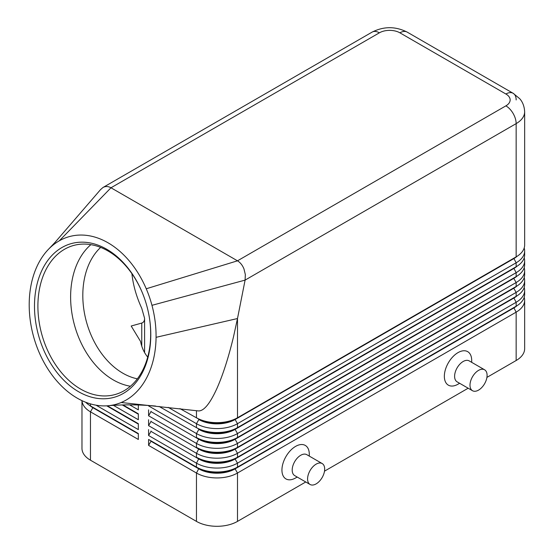 <?xml version="1.0" encoding="UTF-8"?>
<svg xmlns="http://www.w3.org/2000/svg" width="554" height="554" viewBox="0 0 554 554"><rect width="100%" height="100%" fill="white"/><g stroke="black" fill="none" stroke-linecap="round" stroke-linejoin="round"><path stroke-width="0.83" d="M100.655 247.403A72.532 51.016 -105.6 0 0 84.319 312.414A72.532 51.016 -105.6 0 0 122.85 373.202A72.532 51.016 -105.6 0 0 137.35 378.832M92.823 407.273A25.629 14.799 0 0 0 92.857 407.294L90.468 405.909A29.016 16.752 180 0 1 85.655 402.239M81.971 400.646L81.971 448.352A29.016 16.752 0 0 0 90.468 460.201L90.468 411.837L138.334 439.467L138.334 433.547L90.468 405.909L90.468 403.887M513.793 307.581A25.629 14.799 180 0 1 513.759 307.602L235.097 468.49A25.629 14.799 180 0 1 216.974 472.825A25.629 14.799 180 0 1 198.851 468.49L148.59 439.467L148.59 445.395L196.462 473.026A29.016 16.752 0 0 0 216.974 477.936A29.016 16.752 0 0 0 237.493 473.026L516.155 312.144A29.016 16.752 0 0 0 524.652 300.303L524.652 348.667A29.016 16.752 0 0 1 516.155 360.509L486.918 377.392M148.59 445.395L150.986 441.247L198.851 468.885A25.629 14.799 0 0 0 216.974 473.22A25.629 14.799 0 0 0 235.097 468.885L237.493 467.105A29.016 16.752 180 0 1 216.974 472.015A29.016 16.752 180 0 1 196.462 467.105L148.59 439.467M516.993 295.843A25.629 14.799 0 0 1 513.759 298.128L235.097 459.017A25.629 14.799 0 0 1 216.974 463.345A25.629 14.799 0 0 1 198.851 459.017L150.986 431.379L148.59 435.52L196.462 463.158L196.462 467.105L198.851 468.49L196.462 473.026L196.462 521.397A29.016 16.752 0 0 0 216.974 526.3A29.016 16.752 0 0 0 237.493 521.397L237.493 473.026L235.097 468.885L513.759 307.996A25.629 14.799 0 0 0 516.993 305.718M237.493 427.626A29.016 16.752 180 0 1 216.974 432.529A29.016 16.752 180 0 1 196.462 427.626L198.851 429.011A25.629 14.799 180 0 0 216.974 433.339A25.629 14.799 180 0 0 235.097 429.011L237.493 427.626L237.493 423.678L516.155 262.79A29.016 16.752 0 0 0 524.652 250.948L524.652 254.895A29.016 16.752 180 0 1 516.155 266.744L237.493 427.626M168.201 407.363L196.462 423.678A29.016 16.752 0 0 0 216.974 428.581A29.016 16.752 0 0 0 237.493 423.678L235.097 419.53L513.759 258.649A25.629 14.799 0 0 0 516.993 256.363M59.313 240.796A87.04 61.217 -105.6 0 0 50.871 246.966A87.04 61.217 -105.6 0 0 48.828 248.933A87.04 61.217 -105.6 0 0 36.232 268.136A87.04 61.217 -105.6 0 0 40.781 356.084A87.04 61.217 -105.6 0 0 107.566 405.784A87.04 61.217 -105.6 0 0 121.194 402.509A87.04 61.217 -105.6 0 0 156.069 337.324A87.04 61.217 -105.6 0 0 151.962 305.323A87.04 61.217 -105.6 0 0 146.242 288.772A87.04 61.217 -105.6 0 0 59.313 240.796L110.98 187.778L379.386 32.818A14.508 8.372 -120 0 0 372.136 32.097L102.954 187.508C105.482 186.123 108.155 186.213 110.98 187.778L237.735 260.962C240.429 262.672 242.507 265.324 243.968 268.919L245.332 274.542L245.097 280.109L516.155 123.618A29.016 16.752 0 0 0 524.652 111.776L524.652 245.027A29.016 16.752 180 0 1 516.155 256.869L237.493 417.758A29.016 16.752 180 0 1 216.974 422.66A29.016 16.752 180 0 1 196.462 417.758L198.851 419.136A25.629 14.799 180 0 0 216.974 423.471A25.629 14.799 180 0 0 235.097 419.136L237.493 417.758L237.493 318.536L233.497 336.839C228.511 357.531 223.006 374.691 216.974 388.312C209.938 403.811 203.706 411.345 198.27 410.909L198.11 410.888M237.493 437.494A29.016 16.752 180 0 1 216.974 442.404A29.016 16.752 180 0 1 196.462 437.494L198.851 438.879A25.629 14.799 180 0 0 216.974 443.214A25.629 14.799 180 0 0 235.097 438.879L237.493 437.494L237.493 433.547L516.155 272.665A29.016 16.752 0 0 0 524.652 260.816L524.652 264.77A29.016 16.752 180 0 1 516.155 276.612L237.493 437.494M148.846 405.473L148.59 405.909L196.462 433.547A29.016 16.752 0 0 0 216.974 438.456A29.016 16.752 0 0 0 237.493 433.547L235.097 429.405L513.759 268.517A25.629 14.799 0 0 0 516.993 266.239M237.493 447.369A29.016 16.752 180 0 1 216.974 452.272A29.016 16.752 180 0 1 196.462 447.369L198.851 448.747A25.629 14.799 180 0 0 216.974 453.082A25.629 14.799 180 0 0 235.097 448.747L237.493 447.369L237.493 443.422L516.155 282.533A29.016 16.752 0 0 0 524.652 270.691L524.652 274.639A29.016 16.752 180 0 1 516.155 286.48L237.493 447.369M513.793 277.969A25.629 14.799 180 0 1 513.759 277.99L235.097 439.274A25.629 14.799 0 0 1 216.974 443.609A25.629 14.799 0 0 1 198.851 439.274L150.986 411.636L148.59 415.784L196.462 443.422A29.016 16.752 0 0 0 216.974 448.325A29.016 16.752 0 0 0 237.493 443.422L235.097 439.274L513.759 278.385A25.629 14.799 0 0 0 516.993 276.107M237.493 457.237A29.016 16.752 180 0 1 216.974 462.14A29.016 16.752 180 0 1 196.462 457.237L198.851 458.622A25.629 14.799 180 0 0 216.974 462.95A25.629 14.799 180 0 0 235.097 458.622L237.493 457.237L237.493 453.29L516.155 292.401A29.016 16.752 0 0 0 524.652 280.559L524.652 284.507A29.016 16.752 180 0 1 516.155 296.355L237.493 457.237M513.793 287.845A25.629 14.799 180 0 1 513.759 287.865L235.097 449.142A25.629 14.799 0 0 1 216.974 453.477A25.629 14.799 0 0 1 198.851 449.142L150.986 421.504L148.59 425.652L196.462 453.29A29.016 16.752 0 0 0 216.974 458.193A29.016 16.752 0 0 0 237.493 453.29L235.097 449.142L513.759 288.26A25.629 14.799 0 0 0 516.993 285.975M198.851 458.622L196.462 463.158A29.016 16.752 0 0 0 216.974 468.068A29.016 16.752 0 0 0 237.493 463.158L516.155 302.276A29.016 16.752 0 0 0 524.652 290.428L524.652 294.382A29.016 16.752 180 0 1 516.155 306.224L237.493 467.105L237.493 463.158L235.097 459.017L516.155 296.355L516.155 292.401L513.759 288.26L516.155 286.48L516.155 282.533L513.759 278.385L516.155 276.612L516.155 272.665L513.759 268.122L235.097 429.405A25.629 14.799 0 0 1 216.974 433.734A25.629 14.799 0 0 1 198.851 429.405L196.462 433.547L196.462 437.494M379.386 32.818A14.508 8.372 180 0 1 399.898 32.818L505.892 94.007A14.508 8.372 180 0 1 505.892 105.856A14.508 8.372 60 0 1 513.149 113.515A14.508 8.372 60 0 1 516.155 123.618L516.155 256.869L235.097 419.53A25.629 14.799 0 0 1 216.974 423.865A25.629 14.799 0 0 1 198.851 419.53L196.462 423.678L196.462 427.626M131.907 273.662C133.099 285.019 136.374 296.57 141.755 308.315L144.587 318.308L144.587 352.593M144.587 318.308C144.587 320.835 143.645 322.421 141.755 323.065L131.187 326.015L140.571 341.465C141.769 347.607 144.151 352.815 147.71 357.101M399.898 32.818A14.508 8.372 -60 0 1 407.155 32.097L513.149 93.294A14.508 8.372 -60 0 1 516.155 99.935M100.461 189.717L102.954 187.508M78.536 391.692A79.783 56.113 74.4 0 1 36.225 287.907A79.783 56.113 74.4 0 1 106.742 249.258A79.783 56.113 74.4 0 1 143.015 294.423A79.783 56.113 74.4 0 1 149.22 316.666A79.783 56.113 74.4 0 1 78.536 391.692M143.077 294.589A77.366 54.417 -105.6 0 0 107.968 250.955A77.366 54.417 -105.6 0 0 73.488 245.498A77.366 54.417 -105.6 0 0 38.025 311.113A77.366 54.417 -105.6 0 0 80.614 389.074A77.366 54.417 -105.6 0 0 115.093 394.531A77.366 54.417 -105.6 0 0 149.192 316.493M90.884 244.653A77.366 54.417 -105.6 0 0 72.041 314.007A77.366 54.417 -105.6 0 0 113.328 379.94A77.366 54.417 -105.6 0 0 130.412 386.242M322.179 463.546L306.791 454.661A12.091 6.98 120 0 0 300.746 455.263A12.091 6.98 120 0 0 292.844 465.914A12.091 6.98 120 0 0 294.7 475.602L310.088 484.487A12.091 6.98 120 0 0 316.133 483.884A12.091 6.98 120 0 0 324.028 473.234A12.091 6.98 120 0 0 322.179 463.546A12.091 6.98 120 0 0 316.133 464.148A12.091 6.98 120 0 0 308.232 474.799A12.091 6.98 120 0 0 310.088 484.487M297.207 477.049L295.614 477.964A19.342 11.17 -60 0 1 281.938 470.069A19.342 11.17 -60 0 1 295.614 446.379A19.342 11.17 -60 0 1 309.291 454.273L309.291 456.108M472.5 390.715L457.112 381.838A12.091 6.98 -60 0 1 455.256 372.149A12.091 6.98 -60 0 1 463.158 361.499A12.091 6.98 -60 0 1 469.196 360.896L484.584 369.781A12.091 6.98 -60 0 1 486.44 379.469A12.091 6.98 -60 0 1 478.545 390.12A12.091 6.98 -60 0 1 472.5 390.715A12.091 6.98 -60 0 1 470.644 381.034A12.091 6.98 -60 0 1 478.545 370.377A12.091 6.98 -60 0 1 484.584 369.781M458.026 384.199L459.612 383.278L458.026 384.199A19.342 11.17 -60 0 1 444.35 376.304A19.342 11.17 -60 0 1 458.026 352.614A19.342 11.17 -60 0 1 471.703 360.509L471.703 362.344M48.828 248.933L55.566 241.821L50.871 246.966M198.27 410.909L121.194 402.509M151.962 305.323L245.097 280.109L237.493 318.536L156.069 337.324M524.652 250.948A29.016 16.752 0 0 0 524.195 247.984M179.953 408.617L198.851 419.136M513.793 258.233A25.629 14.799 180 0 1 513.759 258.254L516.155 256.869L513.759 258.254L516.155 262.79L516.155 266.744L513.759 268.122A25.629 14.799 180 0 0 513.793 268.101M524.652 260.816A29.016 16.752 0 0 0 524.195 257.859M159.046 406.421L198.851 429.011M524.652 270.691A29.016 16.752 0 0 0 524.195 267.727M513.759 277.99L516.155 276.612L513.759 277.99M524.652 280.559A29.016 16.752 0 0 0 524.195 277.596M513.759 287.865L516.155 286.48L513.759 287.865M524.652 290.428A29.016 16.752 0 0 0 524.195 287.471M513.793 297.713A25.629 14.799 180 0 1 513.759 297.733L516.155 296.355L513.759 297.733L516.155 302.276L516.155 306.224L513.759 307.602L516.155 306.224L513.759 307.602L516.155 312.144L516.155 360.509M148.59 405.452L148.59 405.909M150.986 411.636L150.986 411.241M148.59 409.856L148.59 415.784M150.986 421.504L150.986 421.109M148.59 419.731L148.59 425.652M150.986 431.379L150.986 430.984M148.59 429.599L148.59 435.52M129.678 404.863L138.334 409.856L138.334 404.953M138.334 413.81L123.036 404.974L138.334 413.81L138.334 419.731L113.494 405.389M138.334 423.678L107.372 405.798L138.334 423.678L138.334 429.599L96.05 405.189M196.462 521.397L90.468 460.201M524.652 300.303A29.016 16.752 0 0 0 524.195 297.339M468.165 388.216L324.506 471.156M305.753 481.98L237.493 521.397M150.986 441.247L150.986 440.852M138.334 414.205L122.386 404.995M138.334 424.073L106.756 405.84M81.992 400.653A29.016 16.752 0 0 0 90.468 411.837L92.857 407.689A25.629 14.799 180 0 1 89.623 405.403M138.334 433.941L92.857 407.689L138.334 433.547M198.851 448.747L196.462 453.29L196.462 457.237M198.851 438.879L196.462 443.422L196.462 447.369M141.755 323.065L141.755 346.112M372.136 32.097L372.136 32.097C383.804 26.239 395.48 26.239 407.155 32.097L513.149 93.294A14.508 8.372 -60 0 0 505.892 94.007M505.892 105.856L237.493 260.816L146.242 288.772M196.462 410.666L196.462 417.758M198.851 468.49L196.462 467.105M92.857 407.294L90.468 405.909M100.773 189.35L54.721 242.749M155.591 406.061C139.047 404.552 123.036 404.455 107.566 405.784M524.652 111.776C524.243 103.688 520.615 99.72 519.7 98.681L513.149 93.294"/></g></svg>
